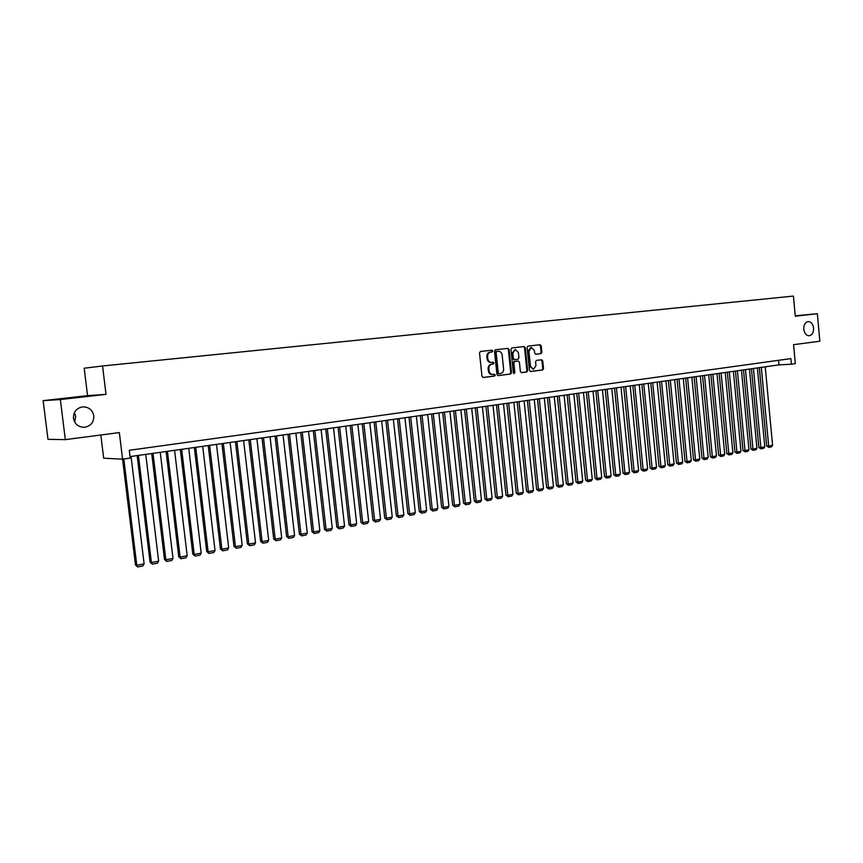 <?xml version="1.0" encoding="UTF-8"?>
<svg xmlns="http://www.w3.org/2000/svg" width="863" height="863" viewBox="0 0 863 863"><rect width="100%" height="100%" fill="white"/><g stroke="black" fill="none" stroke-linecap="round" stroke-linejoin="round"><path stroke-width="1.29" d="M492.719 351.014L491.878 350.195L480.454 351.489L479.515 352.913L481.996 376.344L483.215 377.509L494.596 376.063L495.254 375.071L494.445 374.251L492.805 374.456C490.767 374.38 489.526 373.14 489.084 370.723L488.879 368.781C488.825 366.236 489.817 364.715 491.867 364.218L493.334 364.046L493.981 363.043L493.161 362.233L491.576 362.417C489.515 362.352 488.264 361.101 487.811 358.663L487.606 356.721C487.552 354.175 488.544 352.665 490.594 352.169L492.072 352.007L492.719 351.014M491.425 362.428L490.831 362.471C488.771 362.406 487.519 361.155 487.066 358.728L486.861 356.775C486.808 354.24 487.8 352.719 489.85 352.233L491.327 352.072L491.975 351.079L491.284 350.259M482.913 377.498L493.852 376.106L494.51 375.114L493.906 374.315M492.579 374.466L492.061 374.499C490.033 374.423 488.792 373.183 488.339 370.777L488.134 368.835C488.08 366.29 489.073 364.769 491.123 364.272L492.59 364.1L493.237 363.107L492.6 362.298M803.787 329.278C804.456 333.452 806.269 335.621 809.203 335.783C812.212 335.071 813.68 332.503 813.593 328.08C812.924 323.895 811.112 321.726 808.156 321.575C805.157 322.298 803.701 324.866 803.787 329.278M73.463 418.318C74.736 424.154 78.339 427.142 84.283 427.304C90.723 426.182 93.894 422.363 93.797 415.837C92.524 409.957 88.867 406.969 82.837 406.851C76.494 408.016 73.366 411.845 73.463 418.318M74.671 422.029L75.664 416.365L74.401 412.611M540.961 353.647L541.856 352.266L541.198 345.89L540.065 344.736L527.973 346.106L527.077 347.498L529.451 370.367L530.616 371.511L542.654 369.99L543.539 368.598L542.741 360.907L541.63 359.763L536.462 360.389L535.567 361.78L535.966 365.61L533.474 369.342L530.486 366.29L528.922 351.241L531.381 347.519L534.413 350.605L534.672 353.107L535.794 354.251L540.961 353.647L540.206 353.701L541.09 352.32L540.432 345.955L539.461 344.801M60.345 399.558L106.02 394.369L87.562 395.642L43.15 400.659L60.345 399.558L65.329 439.634L119.342 432.59L122.578 459.17L130.237 458.08L129.299 450.292L790.896 358.598L791.414 364.197L795.319 363.636L793.561 344.661L819.85 341.23L817.347 313.701L795.233 315.782M106.02 394.369L102.546 365.977L793.421 296.074L795.276 316.203L817.347 313.701M509.084 349.547L507.919 348.372L495.427 349.795L494.488 351.209L496.937 374.466L498.091 375.621L510.583 374.046L511.5 372.633L509.084 349.547L507.336 348.447M511.835 347.929L524.111 346.548L525.276 347.703L527.649 370.594L526.754 371.996L521.489 372.665L520.367 371.511L519.397 362.201L518.221 361.047L514.726 361.468L513.819 362.87L514.833 372.6L514.165 373.593L513.366 372.784L510.918 349.332L511.835 347.929M65.329 439.634L47.983 439.332L43.15 400.659M102.546 365.977L84.186 368.221L87.562 395.642M100.82 435.006L103.668 458.199L122.578 459.17M130.065 456.603L779.009 364.876L791.414 364.197M778.577 360.303L779.009 364.876M497.843 375.61L509.839 374.089L510.745 372.676L508.339 349.612M496.786 351.468L496.128 352.46L498.275 372.859L499.084 373.668L500.648 373.474C502.676 372.967 503.658 371.457 503.604 368.933L502.147 355.027C501.694 352.589 500.443 351.349 498.393 351.284L496.042 351.532L495.384 352.525L496.128 352.46M499.041 373.668L497.53 372.902L495.384 352.525M497.735 351.338L498.318 351.295M496.042 351.532L497.573 351.36M521.241 372.643L525.999 372.039L526.894 370.648L524.521 347.767L523.528 346.613M517.541 361.101L513.981 361.521L513.064 362.924L514.078 372.643L514.833 372.6M513.776 373.485L514.078 372.643M518.383 352.525L515.297 349.418L512.805 353.172L513.366 358.523L514.51 359.677L518.037 359.256L518.943 357.854L518.383 352.525M515.297 349.418L512.05 353.237L512.805 353.172M514.467 359.677L512.611 358.577L512.05 353.237M535.599 354.251L540.206 353.701M531.381 347.519L530.616 347.584L528.167 351.306L528.922 351.241M533.474 369.342L529.731 366.344L528.167 351.306M530.324 371.5L541.888 370.033L542.773 368.641L541.975 360.961L541.079 359.828M122.568 459.17L135.469 564.974L136.775 565.276L123.819 458.987M131.057 456.462L144.11 563.895L142.859 565.955L137.724 566.926L135.469 564.974M137.724 566.926L136.775 565.276L144.11 563.895M137.152 455.599L150.076 562.223L151.403 562.514L138.425 455.416M145.75 454.38L158.652 561.155L157.4 563.194L152.33 564.154L150.076 562.223M152.33 564.154L151.403 562.514L158.652 561.155M151.715 453.539L164.499 559.504L165.858 559.796L153.021 453.355M160.248 452.331L173.01 558.447L171.759 560.475L166.753 561.425L164.499 559.504M166.753 561.425L165.858 559.796L173.01 558.447M166.106 451.511L178.749 556.818L180.119 557.099L167.433 451.317M174.574 450.313L187.185 555.772L185.944 557.789L181.003 558.728L178.749 556.818M181.003 558.728L180.119 557.099L187.185 555.772M180.324 449.494L192.816 554.165L194.218 554.445L181.672 449.31M188.727 448.307L201.198 553.129L199.946 555.136L195.07 556.063L192.816 554.165M195.07 556.063L194.218 554.445L201.198 553.129M194.358 447.509L206.71 551.543L208.134 551.813L195.728 447.314M202.697 446.333L215.027 550.518L213.787 552.514L208.965 553.431L206.71 551.543M208.965 553.431L208.134 551.813L215.027 550.518M208.22 445.556L220.432 548.965L221.877 549.224L209.623 445.351M216.494 444.38L228.695 547.94L227.454 549.925L222.686 550.831L220.432 548.965M222.686 550.831L221.877 549.224L228.695 547.94M221.91 443.614L233.992 546.408L235.459 546.667L223.334 443.42M230.13 442.46L242.19 545.394L240.96 547.369L236.246 548.253L233.992 546.408M236.246 548.253L235.459 546.667L242.19 545.394M235.448 441.705L247.39 543.884L248.878 544.132L236.883 441.5M243.603 440.551L255.524 542.881L254.294 544.844L249.644 545.718L247.39 543.884M249.644 545.718L248.878 544.132L255.524 542.881M248.814 439.817L260.626 541.392L262.125 541.63L250.27 439.612M256.904 438.674L268.695 540.389L267.476 542.342L262.881 543.215L260.626 541.392M262.881 543.215L262.125 541.63L268.695 540.389M262.018 437.951L273.7 538.922L275.221 539.159L263.495 437.735M270.054 436.818L281.716 537.94L280.497 539.882L275.955 540.734L273.7 538.922M275.955 540.734L275.221 539.159L281.716 537.94M275.06 436.106L286.624 536.495L288.166 536.721L276.57 435.891M283.042 434.974L294.585 535.513L293.366 537.444L288.878 538.285L286.624 536.495M288.878 538.285L288.166 536.721L294.585 535.513M287.962 434.283L299.385 534.089L300.96 534.305L289.483 434.067M295.88 433.161L307.293 533.107L306.074 535.028L301.64 535.869L299.385 534.089M301.64 535.869L300.96 534.305L307.293 533.107M300.702 432.482L312.007 531.705L313.593 531.921L302.244 432.266M308.566 431.371L319.86 530.745L318.652 532.654L314.261 533.474L312.007 531.705M314.261 533.474L313.593 531.921L319.86 530.745M313.291 430.702L324.488 529.353L326.085 529.569L314.855 430.486M321.101 429.601L332.277 528.393L331.068 530.292L326.732 531.112L324.488 529.353M326.732 531.112L326.085 529.569L332.277 528.393M325.739 428.943L336.818 527.034L338.425 527.239L327.314 428.717M333.496 427.843L344.553 526.085L343.345 527.973L339.062 528.782L336.818 527.034M339.062 528.782L338.425 527.239L344.553 526.085M338.037 427.207L348.997 524.736L350.637 524.931L339.634 426.98M345.739 426.117L356.678 523.798L355.48 525.675L351.252 526.473L348.997 524.736M351.252 526.473L350.637 524.931L356.678 523.798M350.205 425.481L361.047 522.471L362.697 522.654L351.813 425.254M357.854 424.402L368.674 521.532L367.476 523.399L363.301 524.186L361.047 522.471M363.301 524.186L362.697 522.654L368.674 521.532M362.223 423.787L372.956 520.227L374.618 520.411L363.852 423.56M369.817 422.708L380.54 519.299L379.342 521.155L375.211 521.932L372.956 520.227M375.211 521.932L374.618 520.411L380.54 519.299M374.111 422.104L384.736 518.005L386.408 518.188L375.75 421.878M381.651 421.036L392.255 517.088L391.068 518.933L386.98 519.709L384.736 518.005M386.98 519.709L386.408 518.188L392.255 517.088M385.869 420.443L396.376 515.815L398.07 515.988L387.519 420.205M393.355 419.386L403.852 514.898L402.665 516.732L398.62 517.498L396.376 515.815M398.62 517.498L398.07 515.988L403.852 514.898M397.487 418.803L407.886 513.647L409.601 513.809L399.159 418.566M404.92 417.746L415.319 512.73L414.132 514.564L410.13 515.319L407.886 513.647M410.13 515.319L409.601 513.809L415.319 512.73M408.976 417.174L419.278 511.5L420.993 511.662L410.659 416.937M416.365 416.128L426.646 510.594L425.47 512.417L421.511 513.161L419.278 511.5M421.511 513.161L420.993 511.662L426.646 510.594M420.335 415.567L430.54 509.375L432.266 509.537L422.039 415.33M427.681 414.531L437.854 508.48L436.689 510.292L432.773 511.025L430.54 509.375M432.773 511.025L432.266 509.537L437.854 508.48M431.576 413.981L441.673 507.282L443.42 507.433L433.291 413.744M438.868 412.956L448.943 506.387L447.778 508.188L443.906 508.922L441.673 507.282M443.906 508.922L443.42 507.433L448.943 506.387M442.687 412.406L452.687 505.2L454.445 505.351L444.413 412.169M449.925 411.392L459.914 504.316L458.738 506.106L454.92 506.84L452.687 505.2M454.92 506.84L454.445 505.351L459.914 504.316M453.679 410.853L463.582 503.151L465.351 503.291L455.416 410.615M460.874 409.839L470.756 502.277L469.591 504.057L465.804 504.769L463.582 503.151M465.804 504.769L465.351 503.291L470.756 502.277M464.553 409.321L474.348 501.123L476.139 501.263L466.3 409.073M471.694 408.307L481.489 500.249L480.324 502.018L476.581 502.73L474.348 501.123M476.581 502.73L476.139 501.263L481.489 500.249M475.308 407.8L485.017 499.116L486.808 499.246L477.066 407.552M482.406 406.797L492.104 498.253L490.939 500.011L487.239 500.713L485.017 499.116M487.239 500.713L486.808 499.246L492.104 498.253M485.945 406.3L495.556 497.131L497.358 497.25L487.724 406.041M493 405.297L502.6 496.268L501.446 498.016L497.778 498.717L495.556 497.131M497.778 498.717L497.358 497.25L502.6 496.268M496.473 404.812L505.988 495.157L507.811 495.286L498.253 404.553M503.485 403.819L512.989 494.305L511.835 496.052L508.21 496.743L505.988 495.157M508.21 496.743L507.811 495.286L512.989 494.305M506.883 403.334L516.311 493.215L518.134 493.334L508.685 403.086M513.852 402.352L523.269 492.374L522.115 494.1L518.534 494.779L516.311 493.215M518.534 494.779L518.134 493.334L523.269 492.374M517.185 401.878L526.527 491.295L528.361 491.403L518.997 401.629M524.111 400.907L533.431 490.454L532.288 492.18L528.739 492.849L526.527 491.295M528.739 492.849L528.361 491.403L533.431 490.454M527.39 400.443L536.635 489.386L538.48 489.494L529.202 400.184M534.262 399.472L543.496 488.555L542.363 490.27L538.846 490.939L536.635 489.386M538.846 490.939L538.48 489.494L543.496 488.555M537.476 399.008L546.635 487.498L548.49 487.606L539.299 398.76M544.305 398.048L553.453 486.678L552.32 488.382L548.846 489.041L546.635 487.498M548.846 489.041L548.49 487.606L553.453 486.678M547.455 397.606L556.527 485.642L558.393 485.74L549.289 397.347M554.251 396.646L563.312 484.812L562.18 486.516L558.739 487.164L556.527 485.642M558.739 487.164L558.393 485.74L563.312 484.812M557.336 396.203L566.333 483.787L568.199 483.895L559.181 395.944M564.089 395.254L573.064 482.978L571.932 484.672L568.534 485.308L566.333 483.787M568.534 485.308L568.199 483.895L573.064 482.978M567.11 394.823L576.02 481.964L577.908 482.061L568.965 394.564M573.819 393.873L582.719 481.155L581.597 482.838L578.221 483.474L576.02 481.964M578.221 483.474L577.908 482.061L582.719 481.155M576.797 393.452L585.621 480.162L587.509 480.249L578.652 393.194M583.464 392.514L592.277 479.353L591.155 481.025L587.822 481.662L585.621 480.162M587.822 481.662L587.509 480.249L592.277 479.353M586.376 392.104L595.114 478.372L597.013 478.458L588.242 391.834M593 391.166L601.727 477.563L600.616 479.235L597.315 479.86L595.114 478.372M597.315 479.86L597.013 478.458L601.727 477.563M595.858 390.756L604.521 476.592L606.43 476.678L597.735 390.497M602.439 389.828L611.09 475.804L609.979 477.466L606.711 478.08L604.521 476.592M606.711 478.08L606.43 476.678L611.09 475.804M605.243 389.429L613.83 474.844L615.74 474.92L607.12 389.17M611.791 388.512L620.368 474.046L619.246 475.707L616.02 476.322L613.83 474.844M616.02 476.322L615.74 474.92L620.368 474.046M614.532 388.123L623.043 473.107L624.963 473.183L616.419 387.854M621.036 387.196L629.537 472.32L628.426 473.97L625.222 474.574L623.043 473.107M625.222 474.574L624.963 473.183L629.537 472.32M623.733 386.818L632.158 471.392L634.089 471.457L625.632 386.548M630.195 385.901L638.62 470.605L637.52 472.244L634.348 472.848L632.158 471.392M634.348 472.848L634.089 471.457L638.62 470.605M632.838 385.534L641.198 469.688L643.129 469.752L634.747 385.265M639.267 384.628L647.617 468.911L646.516 470.54L643.377 471.133L641.198 469.688M643.377 471.133L643.129 469.752L647.617 468.911M641.856 384.262L650.141 468.005L652.083 468.07L643.766 383.992M648.253 383.355L656.527 467.228L655.427 468.857L652.309 469.44L650.141 468.005M652.309 469.44L652.083 468.07L656.527 467.228M650.778 382.999L658.998 466.333L660.939 466.398L652.708 382.73M657.142 382.093L665.341 465.567L664.24 467.185L661.166 467.768L658.998 466.333M661.166 467.768L660.939 466.398L665.341 465.567M659.623 381.748L667.768 464.682L669.72 464.736L661.554 381.478M665.945 380.853L674.068 463.916L672.978 465.524L669.936 466.106L667.768 464.682M669.936 466.106L669.72 464.736L674.068 463.916M668.383 380.507L676.452 463.043L678.404 463.097L670.314 380.238M674.661 379.623L682.719 462.288L681.63 463.884L678.609 464.456L676.452 463.043M678.609 464.456L678.404 463.097L682.719 462.288M677.045 379.289L685.049 461.425L687.013 461.478L678.987 379.008M683.291 378.404L691.285 460.669L690.195 462.266L687.207 462.827L685.049 461.425M687.207 462.827L687.013 461.478L691.285 460.669M685.632 378.07L693.561 459.817L695.535 459.871L687.584 377.8M691.846 377.196L699.764 459.073L698.685 460.659L695.718 461.22L693.561 459.817M695.718 461.22L695.535 459.871L699.764 459.073M694.132 376.872L701.997 458.231L703.971 458.275L696.085 376.592M700.314 375.998L708.167 457.487L707.088 459.062L704.154 459.623L701.997 458.231M704.154 459.623L703.971 458.275L708.167 457.487M702.558 375.675L710.357 456.656L712.331 456.7L704.521 375.405M708.696 374.812L716.484 455.923L715.405 457.487L712.504 458.037L710.357 456.656M712.504 458.037L712.331 456.7L716.484 455.923M710.896 374.499L718.631 455.092L720.616 455.135L712.86 374.218M717.002 373.636L724.726 454.359L723.658 455.923L720.778 456.473L718.631 455.092M720.778 456.473L720.616 455.135L724.726 454.359M719.159 373.334L726.829 453.55L728.814 453.593L721.134 373.053M725.233 372.471L732.892 452.827L731.824 454.38L728.965 454.92L726.829 453.55M728.965 454.92L728.814 453.593L732.892 452.827M727.347 372.169L734.952 452.018L736.937 452.061L729.321 371.899M733.388 371.317L740.972 451.295L739.915 452.848L737.088 453.377L734.952 452.018M737.088 453.377L736.937 452.061L740.972 451.295M735.459 371.025L742.989 450.508L744.996 450.54L737.434 370.745M741.457 370.184L748.987 449.785L747.919 451.327L745.125 451.856L742.989 450.508M745.125 451.856L744.996 450.54L748.987 449.785M743.485 369.893L750.961 449.008L752.968 449.04L745.47 369.612M749.462 369.051L756.927 448.285L755.859 449.828L753.097 450.346L750.961 449.008M753.097 450.346L752.968 449.04L756.927 448.285M751.446 368.771L758.857 447.519L760.864 447.541L753.431 368.49M757.39 367.929L764.791 446.807L763.733 448.339L760.983 448.857L758.857 447.519M760.983 448.857L760.864 447.541L764.791 446.807M759.332 367.649L766.678 446.042L768.696 446.074L761.317 367.368M765.233 366.818L772.579 445.34L771.522 446.861L768.804 447.368L766.678 446.042M768.804 447.368L768.696 446.074L772.579 445.34M489.85 352.233L490.594 352.169M486.861 356.775L487.606 356.721M487.066 358.728L487.811 358.663M492.59 364.1L493.334 364.046M491.123 364.272L491.867 364.218M488.134 368.835L488.879 368.781M488.339 370.777L489.084 370.723M493.852 376.106L494.596 376.063M491.327 352.072L492.072 352.007M510.745 372.676L511.5 372.633M509.839 374.089L510.583 374.046M497.53 372.902L498.275 372.859M524.521 347.767L525.276 347.703M526.894 370.648L527.649 370.594M525.999 372.039L526.754 371.996M513.981 361.521L514.726 361.468M513.064 362.924L513.819 362.87M512.611 358.577L513.366 358.523M529.731 366.344L530.486 366.29M541.975 360.961L542.741 360.907M542.773 368.641L543.539 368.598M541.888 370.033L542.654 369.99M540.432 345.955L541.198 345.89M541.09 352.32L541.856 352.266M83.15 427.314L84.283 427.304M490.831 362.471L491.576 362.417M492.061 374.499L492.805 374.456M498.339 373.711L499.084 373.668M497.649 351.349L498.393 351.284M513.755 359.731L514.51 359.677"/></g></svg>

